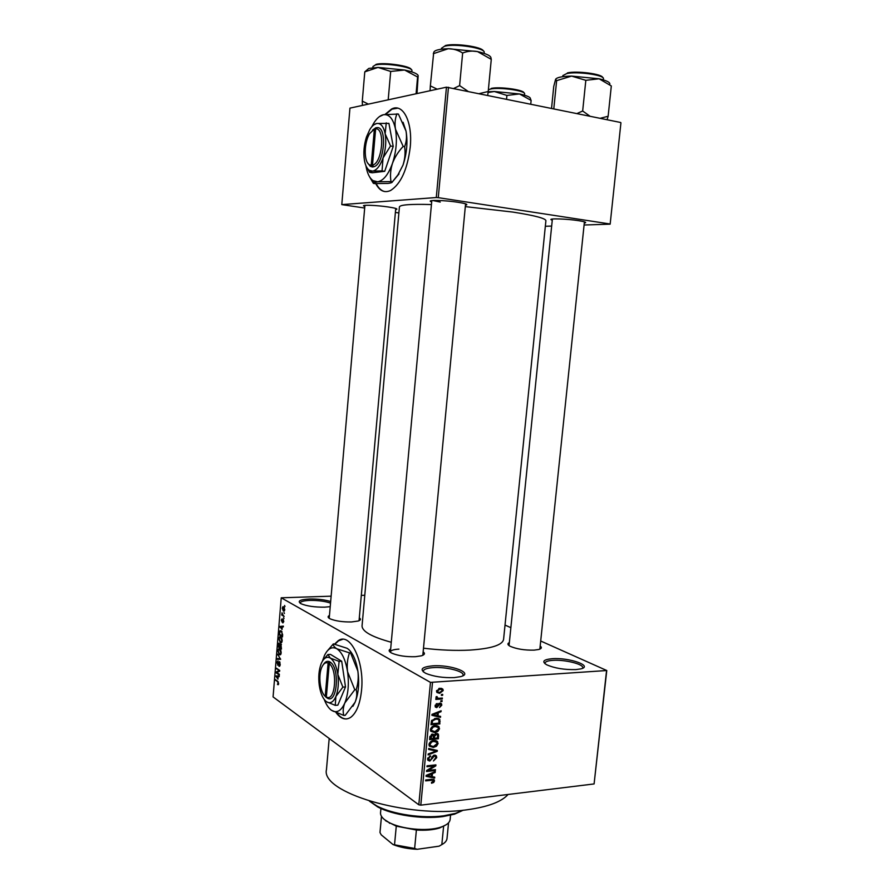 <?xml version="1.0" encoding="UTF-8"?>
<svg xmlns="http://www.w3.org/2000/svg" width="894" height="894" viewBox="0 0 894 894"><rect width="100%" height="100%" fill="white"/><g stroke="black" fill="none" stroke-linecap="round" stroke-linejoin="round"><path stroke-width="1.34" d="M330.221 606.668L324.634 607.171C314.688 607.249 306.854 606.121 301.11 603.774C296.953 601.137 299.769 599.539 309.559 598.98C317.638 598.879 324.678 599.729 330.668 601.528M330.534 603.092C324.98 601.215 318.119 600.321 309.95 600.41C303.815 600.645 300.552 601.517 300.149 603.003L300.172 603.249M432.651 665.862C451.068 664.398 474.569 673.283 460.488 676.669L454.253 677.596C443.033 677.976 433.501 676.546 425.645 673.283C419.252 669.427 421.588 666.958 432.651 665.862M462.79 675.842L463.081 675.059C463.885 671.137 445.748 666.678 433.221 667.617C426.974 668.064 423.655 669.248 423.242 671.182L423.387 671.942M552.28 658.699C569.065 657.358 593.717 665.974 580.742 668.902L575.892 669.584C564.472 669.874 554.738 668.276 546.703 664.79C541.518 661.56 543.373 659.526 552.28 658.699M582.497 668.31L582.698 667.74C583.57 664.086 564.617 659.459 552.917 660.353C547.888 660.7 545.228 661.649 544.927 663.18L545.005 663.728M336.155 712.753C340.837 718.966 345.687 720.497 350.716 717.346C356.482 712.943 360.092 703.902 361.545 690.246C364.663 661.079 349.912 631.443 338.066 640.83L334.837 643.848M342.659 639.322L338.535 640.808L335.205 643.948M364.819 206.469L363.802 206.056C361.031 204.659 376.586 205.218 388.119 206.95C394.88 207.989 397.741 208.783 396.679 209.364L395.64 209.554M431.679 201.932L430.617 201.485C427.209 199.764 445.346 200.267 458.052 202.279C465.014 203.396 467.83 204.279 466.512 204.95L465.439 205.162M552.268 220.226L551.24 219.812C547.988 218.237 566.841 218.795 578.608 220.673C584.24 221.567 586.486 222.282 585.358 222.818L584.296 223.031M540.222 646.071C542.099 647.513 541.619 648.642 538.791 649.48L534.076 650.139C524.51 650.318 516.542 649.033 510.15 646.273C507.479 644.809 507.211 643.579 509.356 642.585M539.853 649.122L584.419 221.846M423.231 651.871C425.287 653.492 424.661 654.799 421.376 655.827L415.386 656.699C405.965 656.945 398.121 655.771 391.874 653.179C388.722 651.558 388.32 650.139 390.667 648.899M422.817 655.313L465.573 203.832M359.332 617.877C361.131 619.117 360.751 620.179 358.192 621.028L351.476 621.956C342.592 622.068 335.485 621.028 330.132 618.827C327.673 617.564 327.45 616.447 329.461 615.485M359.053 620.715L395.74 208.447M508.094 794.464C501.556 801.806 487.945 806.891 467.283 809.74C407.15 818.602 320.454 792.285 326.466 769.589L326.5 769.209M465.305 206.615L512.955 212.09C534.735 215.521 545.72 218.393 545.899 220.706L503.59 639.288C502.607 645.055 491.365 648.653 469.864 650.094C455.627 650.81 440.194 650.184 423.577 648.217M391.27 642.261C371.882 636.941 362.137 631.488 362.048 625.912L362.059 625.711M431.433 204.547C410.882 203.977 400.221 204.748 399.428 206.86L399.417 206.939M375.748 183.616C379.592 190.947 384.565 193.238 390.644 190.467C400.892 183.851 407.418 169.413 410.234 147.141C412.793 121.908 403.004 102.81 391.561 109.034L385.012 114.443M397.752 108.174L392.041 109.124L385.638 114.365M283.99 612.479L284.404 613.507L283.99 612.479M282.973 614.983L284.158 616.469L281.744 615.038L282.023 612.759L282.973 614.983M283.577 617.564L283.99 618.592L283.577 617.564M283.152 619.318L283.789 621.576L282.862 622.917L283.152 620.09L282.18 622.19L281.286 620.101L282.113 618.804L281.968 621.419L283.152 619.318M282.046 629.488L279.867 626.448L283.364 626.113L283.297 626.895L282.258 626.929L282.046 629.488M282.191 640.842L281.498 642.641L280.303 642.641L278.805 638.685L279.587 636.83L280.738 636.919L281.867 638.405L282.191 640.842M281.185 652.978L280.493 654.754L279.308 654.732L277.81 650.754L278.57 648.921L279.733 649.033L280.861 650.541L281.185 652.978M278.649 683.675L278.28 684.692L277.498 684.536L278.09 682.401L275.475 679.663L277.699 681.239L278.649 683.675M331.138 596.175L281.23 597.807L430.472 682.379L606.769 670.522L594.097 783.937L606.523 670.969M281.23 597.807L273.072 696.907L418.805 804.79L430.472 682.379M277.945 679.149L275.788 675.942L279.252 675.898L279.185 676.657L278.157 676.613L277.945 679.149M276.76 672.489L279.386 674.322L279.319 675.048L276.045 672.769L276.112 671.997L278.984 670.712L276.425 668.176L279.699 670.433L279.632 671.215L276.76 672.489M279.464 661.605L280.235 664.544L279.598 666.276L278.917 666.231L279.856 664.22L279.409 662.353L278.068 665.125L276.861 662.398L278.012 660.856L277.241 662.633L277.945 664.41L279.464 661.605M277.587 654.106L280.615 659.325L277.151 659.303L277.218 658.543L280.258 658.755L277.587 654.106M280.872 643.892L281.465 649.055L278.179 646.91L278.883 643.121L279.978 644.373L280.872 643.892M281.208 630.896L282.649 634.74L282.47 636.908L279.174 634.829L279.498 631.633L280.023 630.773L281.208 630.896M283.666 606.836L284.773 609.652L284.191 611.06L283.342 610.982L282.269 608.188L282.85 606.769L283.666 606.836M284.571 605.473L284.985 606.49L284.571 605.473M505.021 625.074L510.865 627.677M540.747 641.032L606.769 670.522M441.446 694.504L442.709 694.414L442.631 695.32L441.368 695.409L441.446 694.504M439.021 698.292L442.362 698.046L442.273 698.952L435.825 699.443L435.914 698.527L436.942 698.449L436.026 697.923L436.339 696.56L437.233 696.75L437.177 697.89L439.021 698.292M440.854 700.74L442.117 700.639L442.027 701.544L440.764 701.645L440.854 700.74M439.926 703.131L441.502 703.757L441.792 705.165L439.513 707.534L440.876 705.165L439.993 704.025L436.753 707.623L435.378 707.053L435.11 705.724L437.155 703.466L436.037 705.612L436.708 706.729L439.926 703.131M438.026 715.837L440.597 716.396L440.496 717.346L431.903 715.323L431.992 714.373L441.133 710.752L441.044 711.702L438.328 712.697L438.026 715.837L437.054 715.245M439.524 728.711L437.881 731.426L434.763 732.599L430.841 731.303L430.427 729.515C431.254 726.978 432.886 725.682 435.322 725.615L438.418 726.241L439.524 728.711L438.429 728.04M438.094 743.54L436.451 746.255L433.333 747.44L429.399 746.166L428.997 744.4C429.824 741.864 431.456 740.567 433.892 740.489L436.987 741.081L438.094 743.54L436.998 742.836M434.473 780.998L433.713 782.474L431.534 783.245L431.511 782.362L433.445 781.077L432.875 780.183L425.622 780.864L425.712 779.97L431.724 779.3L434.26 779.903L434.473 780.998L431.981 779.277M432.484 682.703L420.795 805.159L594.097 783.937M432.171 776.662L434.73 777.143L434.64 778.093L426.058 776.327L426.147 775.389L435.277 771.556L435.177 772.494L432.472 773.556L432.171 776.662L431.21 776.003M428.382 770.393L435.456 769.633L435.367 770.527L426.527 771.477L426.617 770.516L434.082 765.968L426.974 766.717L427.064 765.812L435.914 764.884L435.825 765.856L428.382 770.393L427.645 769.89M434.439 755.117L436.395 755.922L436.73 757.665L433.456 760.95L435.702 757.687L435.49 756.48L434.361 756.011L429.813 761.062L427.924 760.291L427.623 758.749L430.539 755.765L428.673 758.615L429.925 760.157L430.863 759.788L432.204 756.693L434.439 755.117M428.718 748.49L437.311 750.457L437.222 751.329L428.114 754.894L428.204 753.955L436.227 751.049L428.628 749.429L428.718 748.49M436.373 733.471L438.429 734.231L438.429 738.779L429.578 739.606L429.846 736.79L432.316 734.097L434.082 734.902L436.373 733.471M435.981 718.24L439.77 719.357L439.87 723.939L430.997 724.71L431.545 720.709L435.981 718.24M440.038 688.279L442.865 689.162L443.2 690.57L439.624 693.353L436.853 692.448L436.518 691.051L440.038 688.279M361.332 595.37L364.774 595.27M620.928 122.836L610.155 224.159L620.928 122.836M545.34 226.271L551.665 226.07M584.095 225.009L610.155 224.159M446.452 87.176L349.945 108.129L341.787 204.614L436.283 197.529L446.452 87.176L620.693 122.5M448.464 87.266L438.272 197.663L609.909 223.969M341.787 204.614L364.674 208.023M395.383 212.437L398.88 212.94M438.272 197.663L436.283 197.529M376.184 183.628C378.52 188.243 381.447 190.903 384.956 191.607M432.852 200.502L440.25 202.066M420.795 805.159L418.805 804.79M398.914 649.122C393.572 649.457 390.723 650.396 390.387 651.949L390.432 652.352M336.859 713.054C339.932 717.077 343.195 719.044 346.66 718.944M432.931 781.926L433.713 782.474M431.612 779.311L432.875 780.183L431.623 779.311M432.73 776.774L434.64 778.093M434.361 771.935L435.177 772.494M431.724 773.042L432.472 773.556M428.673 775.914L431.165 776.473L431.411 773.969L427.03 775.69L428.673 775.914M426.427 775.266L427.03 775.69M430.684 773.478L431.411 773.969M434.238 769.768L435.367 770.527M432.942 765.197L434.082 765.968M434.596 765.029L435.825 765.856M435.68 756.972L436.73 757.665M433.434 755.396L434.361 756.011M427.656 759.621L429.813 761.062M429.601 756.011L430.573 756.648M427.768 758.011L428.673 758.615M435.099 749.943L437.222 751.329M434.238 749.753L436.227 751.049M435.702 745.775L436.451 746.255M431.925 746.524L433.333 747.44M430.249 745.562L429.109 745.574M435.054 740.467L435.188 741.316M430.036 744.289L430.327 745.618L433.434 746.535L437.054 743.64L436.753 742.322L433.78 741.394L431.746 741.964L430.036 744.289L429.142 743.707M430.942 741.45L431.746 741.964M432.696 740.69L433.78 741.394M437.2 737.997L438.429 738.779M432.808 734.097L434.082 734.902M430.696 738.6L433.355 738.355L433.366 735.337L432.372 734.991L430.696 738.6L429.723 737.986M431.389 734.365L432.372 734.991M434.383 738.265L437.49 737.975L437.501 734.812L436.294 734.376L434.562 736.477L434.383 738.265L433.422 737.651M433.534 735.829L434.562 736.477M435.3 733.75L436.294 734.376M437.121 730.946L437.881 731.426M433.266 731.65L434.763 732.599M430.55 728.845L431.768 730.767L430.562 730.778M436.44 725.604L436.607 726.498M436.753 726.587L435.233 725.626M430.405 729.906L434.864 731.683L438.485 728.811L438.172 727.459L435.21 726.531L433.165 727.09L431.467 729.415M432.35 726.576L433.165 727.09M434.082 725.827L435.21 726.531M439.088 720.665L440.116 721.29M438.585 723.157L439.87 723.939M437.121 718.217L437.211 718.843M432.126 723.715L438.92 723.123L438.842 719.905L438.004 719.335L435.881 719.145L432.584 720.799L432.126 723.715L431.154 723.112M431.333 721.514L432.283 722.106M431.757 720.296L432.584 720.799M434.707 718.441L435.881 719.145M436.194 718.228L438.004 719.335M437.568 715.558L440.496 717.346M440.127 711.155L441.044 711.702M437.49 712.194L438.328 712.697M434.518 714.976L437.021 715.613L437.267 713.088L432.875 714.697L434.518 714.976M432.193 714.284L432.875 714.697M436.451 712.607L437.267 713.088M440.843 704.606L441.792 705.165M438.954 703.41L439.993 704.025M438.496 703.768L439.39 704.304M435.199 706.696L436.753 707.623M436.216 703.801L437.188 704.371M435.222 705.131L436.037 705.612M440.843 700.862L442.027 701.544M440.898 698.158L442.273 698.952M436.015 697.912L436.942 698.449M436.116 696.873L437.054 697.421M441.435 694.638L442.631 695.32M442.184 690L443.2 690.57M437.278 691.587L439.624 693.353M437.434 691.006L437.635 691.8L439.703 692.437L442.284 690.615L442.083 689.833L440.016 689.185L437.434 691.006L436.618 690.537M438.809 688.492L440.016 689.185M278.47 684.469L277.498 684.536M276.425 680.334L275.419 680.39M279.196 676.546L278.157 676.613M276.682 677.283L277.576 678.635L277.755 676.59L276.101 676.512L276.682 677.283M279.219 676.322L276.101 676.512M279.196 676.501L277.755 676.59M277.073 672.713L276.045 672.769M278.157 671.875L276.112 671.997M279.677 670.679L278.984 670.712M277.397 668.846L276.369 668.902M279.721 666.186L278.917 666.231M279.978 662.32L279.409 662.353M278.146 665.058L277.576 665.091M279.889 662.13L278.593 662.197M280.638 659.124L277.151 659.303M278.09 654.844L277.52 654.877M280.593 654.665L279.308 654.732M278.202 651L279.375 654.006L280.224 654.106L280.805 652.732L279.666 649.759L278.749 649.647L278.202 651M280.437 649.726L279.666 649.759M279.286 646.854L278.179 646.91M281.275 644.317L279.978 644.373M278.615 646.418L279.598 647.066L279.353 643.904L278.615 646.418M279.99 647.312L281.141 648.061L280.817 644.63L279.99 647.312M281.431 644.596L280.817 644.63M281.565 642.585L280.303 642.641M279.196 638.931L280.37 641.903L281.219 642.004L281.8 640.607L280.66 637.657L279.755 637.556L279.196 638.931M281.454 637.623L280.66 637.657M280.325 634.785L279.174 634.829M280.101 631.611L279.498 631.633M279.621 634.338L282.146 635.925L281.923 632.427L281.141 631.633L279.878 632.024L279.621 634.338M281.968 631.6L281.141 631.633M280.37 627.197L279.8 627.219M283.353 626.314L279.867 626.448M283.297 626.884L282.258 626.929M280.18 626.996L281.677 628.996L281.845 626.94M282.985 614.994L281.744 615.038M284.326 610.96L283.342 610.982M282.605 608.412L284.046 610.323L283.621 607.596L282.605 608.412M284.393 607.574L283.621 607.596M463.26 810.199L454.443 814.199L442.888 816.591C422.124 819.452 392.723 815.06 377.693 806.936L369.412 801.125M369.624 801.192L376.821 805.93C392.209 814.244 422.37 818.748 443.659 815.82L455.504 813.372L463.036 810.221M418.023 75.275C416.883 73.464 412.413 71.71 404.591 70.023L378.028 67.43L368.786 68.413L364.786 71.855L378.028 67.43L390.689 71.442L404.591 70.023L417.587 76.996L418.157 75.744L417.006 93.568M388.197 99.826L390.689 71.442M368.339 104.129L362.282 101.1L364.786 71.855M362.282 101.1L362.439 105.414M416.09 93.769L417.587 76.996M380.553 812.646L380.531 812.802C380.386 815.071 381.727 817.351 384.554 819.642L388.767 822.346C401.205 829.241 427.187 831.688 440.53 827.229C446.575 825.274 449.783 822.648 450.151 819.385L450.554 815.239M446.207 824.726L439.49 828.034C433.165 829.934 425.466 830.604 416.392 830.023L396.277 826.145L385.549 820.714M442.943 843.947L439.133 846.171L441.826 844.595L443.603 826.391L442.541 826.537M439.133 846.171L417.152 849.3C408.145 848.909 400.099 847.322 393.025 844.551L381.257 834.873L379.995 832.549L381.492 816.334M416.392 830.023L414.637 848.451L417.152 849.3M393.025 844.551L414.637 848.451M396.277 826.145L394.556 844.506M380.028 831.934L379.995 832.549M441.826 844.595C445.067 842.83 446.799 840.762 447.022 838.416L448.553 822.782M437.2 89.176L430.349 85.891L430.07 90.73M491.275 59.362L490.996 58.199C491.119 55.931 486.627 53.718 477.497 51.573L491.275 59.362L488.213 91.523L479.34 93.591M487.699 95.3L488.213 91.523M462.645 53.014C467.473 51.114 472.423 50.623 477.497 51.573L448.296 48.712C453.448 48.768 458.231 50.198 462.645 53.014L459.617 85.623L453.895 88.383M467.92 91.255L459.617 85.623M433.277 53.696L448.296 48.712C438.909 49.058 434.037 50.355 433.702 52.601L430.349 85.891M488.079 92.495L494.315 91.501L488.18 91.78M506.552 99.156L506.909 95.423L519.481 93.948L531.125 100.419L530.444 98.977C530.835 97.312 527.181 95.636 519.481 93.948L494.315 91.501L506.909 95.423M530.757 104.106L531.125 100.419M607.093 119.718L608.132 116.265L611.317 85.969L599.114 78.795L571.59 76.102L585.827 80.315L599.114 78.795C606.959 80.639 610.501 82.516 609.742 84.416M608.132 116.265L600.176 118.299M590.006 116.22L582.664 111.001L585.827 80.315M582.664 111.001L576.976 113.549M553.799 108.811L556.638 80.639L571.59 76.102C563.097 76.281 557.878 77.186 555.956 78.828M551.542 108.353L553.744 86.461L555.61 79.287L556.638 80.639M328.109 663.013L325.215 696.292L327.997 698.505C337.351 702.818 339.787 668.634 330.545 662.353L329.417 661.605L328.109 663.013C325.729 662.096 323.684 663.37 321.985 666.857C318.018 674.691 319.907 692.135 325.215 696.292M329.405 661.649C327.204 660.744 325.237 661.661 323.494 664.421M325.003 696.102L326.299 697.499M342.883 687.117L337.82 674.4L339.105 661.381L330.322 658.096C326.947 656.263 324.03 657.805 321.594 662.722L321.125 663.817C318.845 669.941 318.23 677.127 319.27 685.385C320.533 693.532 322.957 698.996 326.522 701.768L335.25 705.355L335.887 696.504L342.883 687.117L345.497 686.938L341.698 661.236L330.478 654.386L327.908 654.52L323.215 659.995M335.25 705.355L337.843 705.165L345.497 686.938M339.105 661.381L341.698 661.236M326.522 701.768L327.942 702.494C331.071 703.41 333.719 701.421 335.887 696.504C338.278 690.291 338.927 682.927 337.82 674.4C336.457 666.052 333.954 660.621 330.322 658.096L327.908 654.52M324.254 699.51C326.232 704.662 328.634 708.249 331.462 710.283L333.496 711.345C337.932 712.674 341.698 709.903 344.805 703.008C348.235 694.225 349.163 683.798 347.565 671.718C345.587 659.906 342.011 652.262 336.826 648.776C332.043 646.273 327.93 648.485 324.511 655.391L322.432 661.147M356.181 689.632C357.231 693.509 356.862 697.711 355.097 702.248L345.218 715.334L343.821 715.435C342.737 711.713 343.061 707.567 344.805 703.008L354.773 689.732L356.181 689.632C358.103 683.653 358.673 677.473 357.868 671.092L350.705 653.257L336.826 648.776C334.211 647.088 333.049 645.468 333.35 643.892L347.006 648.262C349.677 649.938 350.906 651.603 350.705 653.257M354.773 689.732L347.565 671.718C346.794 665.292 347.375 659.169 349.308 653.335M333.35 643.892L326.802 651.536M331.462 710.283L343.821 715.435M349.845 650.631C353.7 655.056 356.382 661.873 357.868 671.092C359.489 683.117 358.561 693.509 355.097 702.248L352.895 706.305M327.428 698.259L326.344 697.063L329.238 663.717L330.545 662.353M326.344 697.063L326.835 697.264C335.473 701.242 337.764 669.651 329.238 663.717M327.662 697.443L326.299 697.543M374.374 129.038L371.222 165.356L372.317 166.999L373.591 166.798C384.308 164.898 387.705 126.3 376.989 127.618L375.726 127.797L369.68 133.552C363.936 142.481 363.713 161.523 369.311 164.708L371.222 165.356M375.715 127.853L372.574 130.077M367.646 162.943L370.217 166.25L372.329 166.954M367.054 167.882L369.647 172.352L372.586 171.112L382.051 170.888L383.034 157.947L390.544 145.957L393.215 146.426L388.912 123.372L376.72 123.473L373.848 124.825M382.051 170.888L384.699 171.313L393.215 146.426M390.544 145.957L385.146 133.798L386.253 122.88M369.647 172.352L372.273 172.777L384.699 171.313M365.937 165.736L366.104 166.731C367.367 173.615 369.669 178.23 372.988 180.599L377.581 181.795C383.37 180.8 388.331 174.665 392.466 163.378C396.288 151.589 397.305 140.19 395.494 129.194C393.248 118.79 389.236 113.963 383.437 114.711C379.984 115.471 376.72 118.343 373.658 123.327L371.759 126.814M404.613 146.661C405.53 152.706 404.993 158.864 403.004 165.122L397.908 174.933L392.421 181.806C392.399 182.544 390.924 183.08 387.974 183.415L374.798 183.594L373.39 183.382L374.139 182.555L377.581 181.795L390.991 181.583C390.019 175.749 390.522 169.67 392.466 163.378C394.779 157.21 398.344 151.555 403.172 146.415L404.613 146.661C406.479 141.967 406.96 136.782 406.032 131.094L398.411 114.052L383.437 114.711L379.335 116.667M390.991 181.583L392.421 181.806M403.172 146.415L395.494 129.194C394.589 123.484 395.092 118.343 396.981 113.784M369.792 177.191L373.39 183.382M403.071 122.277L406.032 131.094C407.865 142.057 406.859 153.399 403.004 165.122L397.908 174.933M392.846 181.326L399.048 173.883M364.45 160.484C365.355 165.368 366.976 168.642 369.311 170.296L372.586 171.112C376.665 170.341 380.151 165.949 383.034 157.947C385.705 149.611 386.409 141.565 385.146 133.798C383.604 126.445 380.788 123.003 376.72 123.473C374.284 123.987 371.971 126.02 369.792 129.574L366.473 136.983C363.947 145.119 363.266 152.952 364.45 160.484M373.591 166.798L372.485 165.189L375.648 128.814L376.989 127.618M372.485 165.189C382.386 163.3 385.504 127.719 375.648 128.814M376.609 127.965L375.726 127.797M430.606 779.423L431.701 780.194M428.226 774.517L428.908 774.986M431.713 757.922L432.472 758.425M432.752 749.407L434.875 750.792M437.691 735.349L438.708 735.986M429.891 736.421L430.852 737.025M433.992 713.58L434.752 714.038M438.004 704.662L438.954 705.221M278.358 681.943L277.654 681.988M279.207 676.423L276.805 676.568M411.81 71.889L411.911 70.715C413.475 67.061 383.437 62.412 375.156 65.072L372.966 66.547M375.916 64.413C383.515 61.965 410.994 65.977 411.173 69.52M484.09 53.372L484.179 52.455C485.923 48.131 454.253 43.191 444.407 46.32L441.457 48.298M445.223 45.605C454.118 42.778 482.637 46.834 483.33 50.98M524.487 95.189L524.61 93.926C526.007 90.752 499.444 86.919 490.538 89.042L488.381 89.735M491.231 88.405C499.467 86.439 523.996 89.802 523.929 92.864M603.316 79.879L603.428 78.795C604.97 75.107 577.133 71.118 566.695 73.576L562.874 75.599M567.444 72.883C576.965 70.648 602.321 74.001 602.657 77.521M396.02 208.537L396.679 209.364M465.662 203.866L466.512 204.95M584.654 221.913L585.358 222.818M326.466 769.589L329.193 738.444M362.048 625.912L399.428 206.86M552.09 219.086L551.24 219.812M431.612 200.625L430.617 201.485M364.551 205.397L363.802 206.056M434.26 779.903L433.467 779.356M434.797 756.022L433.679 755.296M428.863 759.721L427.611 758.894M436.395 755.922L435.222 755.151M437.702 741.785L435.814 740.578M430.327 745.618L428.986 744.747M435.4 741.45L433.881 740.489M433.992 734.767L432.975 734.13M438.429 734.231L437.311 733.516M432.83 735.002L431.646 734.253M436.853 734.399L435.624 733.616M439.122 726.934L437.132 725.704M439.77 719.357L438.161 718.374M440.194 704.025L439.055 703.354M436.171 706.484L435.099 705.847M441.502 703.757L440.451 703.142M437.177 697.89L435.959 697.186M442.865 689.162L441.379 688.324M437.635 691.8L436.507 691.151M440.999 689.218L439.468 688.346M278.068 683.899L278.637 683.865M279.397 665.482L280.09 665.438M279.353 662.309L279.956 662.275M278.57 648.921L279.453 648.876M280.224 654.106L280.962 654.073M280.738 644.585L281.409 644.563M279.587 636.83L280.481 636.785M281.219 642.004L281.956 641.97M280.023 630.773L280.895 630.739M280.839 631.477L281.833 631.432M282.85 606.769L283.487 606.747M283.443 607.507L284.337 607.484M284.046 610.323L284.661 610.3M454.443 814.199L455.504 813.372M377.693 806.936L376.821 805.93M372.977 66.458L372.865 67.721M329.216 618.324L364.908 205.352M431.802 200.591L390.354 652.296M509.044 645.613L552.38 219.041M439.49 828.034L440.53 827.229M389.628 823.318L388.767 822.346M380.531 812.802L380.933 808.5M381.47 816.289L380.006 832.079M441.468 48.242L441.379 49.215M562.762 76.683L562.885 75.509M326.835 697.264L327.997 698.505M369.311 164.708L370.217 166.25M372.988 180.599L374.139 182.555M369.311 170.296L370.15 171.726"/></g></svg>
